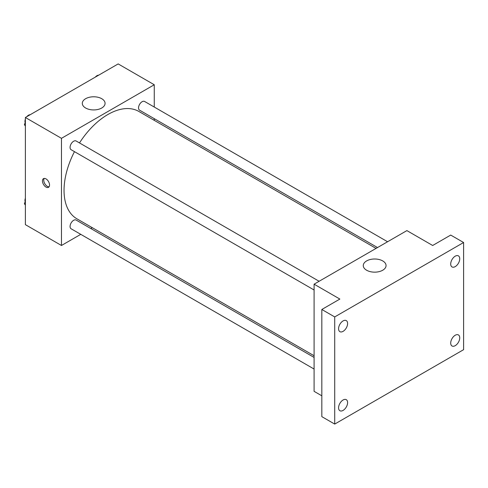 <?xml version="1.0" encoding="UTF-8"?>
<svg xmlns="http://www.w3.org/2000/svg" width="488" height="488" viewBox="0 0 488 488"><rect width="100%" height="100%" fill="white"/><g stroke="black" fill="none" stroke-linecap="round" stroke-linejoin="round"><path stroke-width="0.73" d="M80.77 234.344L61.464 245.488L25.376 224.651L25.376 117.498L118.175 63.916L154.263 84.753L154.263 107.043M92.293 227.689L90.829 228.536M74.463 151.646A61.976 35.783 120 0 0 64.044 190.424A61.976 35.783 120 0 0 76.878 218.795L314.089 355.746M376.065 248.404L138.848 111.447A61.976 35.783 120 0 0 79.495 142.935M154.263 118.663L154.263 120.347M61.464 245.488L61.464 138.33L154.263 84.753M387.582 241.749L144.613 101.474A5.032 2.904 120 0 0 140.733 102.822A5.032 2.904 120 0 0 138.537 107.885A5.032 2.904 120 0 0 139.58 110.184L377.523 247.556M314.089 357.43L76.146 220.058A5.032 2.904 120 0 0 72.267 221.406A5.032 2.904 120 0 0 70.071 226.469A5.032 2.904 120 0 0 71.114 228.774L314.089 369.05M314.089 289.994L71.114 149.712A5.032 2.904 -60 0 1 71.114 143.905A5.032 2.904 -60 0 1 76.146 141.001L319.121 281.277M61.464 138.33L25.376 117.498M85.632 108.007A11.395 6.576 180 0 1 82.295 103.358A11.395 6.576 180 0 1 93.684 96.783A11.395 6.576 180 0 1 105.079 103.358A11.395 6.576 180 0 1 98.045 109.434A11.395 6.576 180 0 1 85.632 108.007M49.544 185.025A5.014 2.891 60 0 1 48.501 187.319A5.014 2.891 60 0 1 43.493 184.427A5.014 2.891 60 0 1 43.493 178.639A5.014 2.891 60 0 1 47.354 179.981A5.014 2.891 60 0 1 49.544 185.025M49.068 186.8A5.014 2.891 60 0 1 44.792 183.677A5.014 2.891 60 0 1 44.225 178.413M321.824 395.805L314.089 391.339L314.089 284.181L406.888 230.604L432.667 245.488L450.711 235.07L463.6 242.512L463.6 349.67L334.713 424.084L321.824 416.642L321.824 309.483L339.868 299.065L314.089 284.181M334.713 424.084L334.713 316.925L321.824 309.483M334.713 316.925L463.6 242.512M366.61 270.23A11.395 6.576 180 0 1 363.273 265.582A11.395 6.576 180 0 1 374.668 259A11.395 6.576 180 0 1 386.057 265.582A11.395 6.576 180 0 1 379.024 271.657A11.395 6.576 180 0 1 366.61 270.23M455.225 266.613A6.387 3.69 -60 0 1 452.028 266.93A6.387 3.69 -60 0 1 451.052 261.812A6.387 3.69 -60 0 1 455.225 256.182A6.387 3.69 -60 0 1 458.415 255.864A6.387 3.69 -60 0 1 459.397 260.982A6.387 3.69 -60 0 1 455.225 266.613M343.088 331.352A6.387 3.69 -60 0 1 339.892 331.669A6.387 3.69 -60 0 1 338.916 326.551A6.387 3.69 -60 0 1 343.088 320.921A6.387 3.69 -60 0 1 346.279 320.604A6.387 3.69 -60 0 1 347.261 325.722A6.387 3.69 -60 0 1 343.088 331.352M343.088 410.408A6.387 3.69 -60 0 1 339.892 410.725A6.387 3.69 -60 0 1 338.916 405.607A6.387 3.69 -60 0 1 343.088 399.983A6.387 3.69 -60 0 1 346.279 399.666A6.387 3.69 -60 0 1 347.261 404.784A6.387 3.69 -60 0 1 343.088 410.408M455.225 345.669A6.387 3.69 -60 0 1 452.028 345.986A6.387 3.69 -60 0 1 451.052 340.868A6.387 3.69 -60 0 1 455.225 335.244A6.387 3.69 -60 0 1 458.415 334.927A6.387 3.69 -60 0 1 459.397 340.045A6.387 3.69 -60 0 1 455.225 345.669M25.376 126.05L24.4 124.666L25.376 122.153M27.706 116.15L34.526 112.216M25.376 125.227L24.4 124.666M25.376 119.206A5.032 2.904 120 0 0 24.961 121.366A5.032 2.904 120 0 0 25.181 122.653M30.024 114.723A5.032 2.904 120 0 0 26.858 116.638M96.173 76.622L102.992 72.688M98.491 75.195A5.032 2.904 120 0 0 95.325 77.11M25.376 205.112L24.4 203.728L25.376 201.215M25.376 204.289L24.4 203.728M25.376 198.268A5.032 2.904 120 0 0 24.961 200.422A5.032 2.904 120 0 0 25.181 201.715"/></g></svg>
